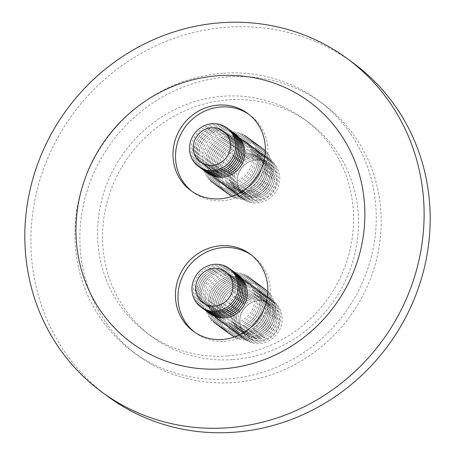 <?xml version="1.0" encoding="UTF-8"?>
<svg xmlns="http://www.w3.org/2000/svg" width="455" height="455" viewBox="0 0 455 455"><rect width="100%" height="100%" fill="white"/><g stroke="black" fill="none" stroke-linecap="round" stroke-linejoin="round"><path stroke-width="0.34" stroke-dasharray="2.27 1.71" d="M209.533 307.199A19.252 18.189 126.4 0 1 211.08 280.485A19.252 18.189 126.4 0 1 237.3 280.61A19.252 18.189 126.4 0 1 235.753 307.318A19.252 18.189 126.4 0 1 209.533 307.199M209.215 313.171A23.956 22.631 126.4 0 1 206.9 311.004A23.956 22.631 126.4 0 1 206.997 279.717A23.956 22.631 126.4 0 1 237.618 274.632M207.696 312.056A23.956 22.631 126.4 0 1 205.387 309.883A23.956 22.631 126.4 0 1 205.478 278.602A23.956 22.631 126.4 0 1 236.1 273.518M208.015 306.078A19.252 18.189 126.4 0 1 209.562 279.37A19.252 18.189 126.4 0 1 235.781 279.489A19.252 18.189 126.4 0 1 234.234 306.198A19.252 18.189 126.4 0 1 208.015 306.078M206.178 310.936A23.956 22.631 126.4 0 1 203.868 308.769A23.956 22.631 126.4 0 1 203.959 277.482A23.956 22.631 126.4 0 1 234.581 272.397M206.502 304.958A19.252 18.189 126.4 0 1 208.043 278.25A19.252 18.189 126.4 0 1 234.262 278.369A19.252 18.189 126.4 0 1 232.721 305.083A19.252 18.189 126.4 0 1 206.502 304.958M204.665 309.815A23.956 22.631 126.4 0 1 202.35 307.648A23.956 22.631 126.4 0 1 202.441 276.361A23.956 22.631 126.4 0 1 233.062 271.277M204.983 303.843A19.252 18.189 126.4 0 1 206.524 277.135A19.252 18.189 126.4 0 1 232.744 277.254A19.252 18.189 126.4 0 1 231.203 303.963A19.252 18.189 126.4 0 1 204.983 303.843M203.146 308.7A23.956 22.631 126.4 0 1 200.831 306.528A23.956 22.631 126.4 0 1 200.922 275.247A23.956 22.631 126.4 0 1 231.544 270.162M203.527 302.66A19.167 18.109 126.4 0 1 205.063 276.077A19.167 18.109 126.4 0 1 231.163 276.196A19.167 18.109 126.4 0 1 229.627 302.785A19.167 18.109 126.4 0 1 203.527 302.66M201.628 307.58A23.956 22.631 126.4 0 1 199.313 305.413A23.956 22.631 126.4 0 1 199.404 274.126A23.956 22.631 126.4 0 1 230.031 269.041M202.009 301.546A19.167 18.109 126.4 0 1 203.544 274.957A19.167 18.109 126.4 0 1 229.644 275.076A19.167 18.109 126.4 0 1 228.109 301.665A19.167 18.109 126.4 0 1 202.009 301.546M208.879 168.259A19.252 18.189 126.4 0 1 206.86 141.778A19.252 18.189 126.4 0 1 233.045 138.28A19.252 18.189 126.4 0 1 235.064 164.761A19.252 18.189 126.4 0 1 208.879 168.259M206.763 172.536A23.956 22.631 126.4 0 1 206.684 172.479A23.956 22.631 126.4 0 1 203.533 140.356A23.956 22.631 126.4 0 1 235.161 133.998M205.245 171.421A23.956 22.631 126.4 0 1 205.165 171.359A23.956 22.631 126.4 0 1 202.014 139.241A23.956 22.631 126.4 0 1 233.642 132.883M207.361 167.139A19.252 18.189 126.4 0 1 205.341 140.658A19.252 18.189 126.4 0 1 231.527 137.16A19.252 18.189 126.4 0 1 233.546 163.641A19.252 18.189 126.4 0 1 207.361 167.139M203.726 170.301A23.956 22.631 126.4 0 1 203.647 170.238A23.956 22.631 126.4 0 1 200.496 138.121A23.956 22.631 126.4 0 1 232.124 131.762M205.842 166.018A19.252 18.189 126.4 0 1 203.823 139.537A19.252 18.189 126.4 0 1 230.008 136.045A19.252 18.189 126.4 0 1 232.027 162.526A19.252 18.189 126.4 0 1 205.842 166.018M202.208 169.18A23.956 22.631 126.4 0 1 202.134 169.124A23.956 22.631 126.4 0 1 198.977 137.006A23.956 22.631 126.4 0 1 230.611 130.642M204.323 164.903A19.252 18.189 126.4 0 1 202.304 138.422A19.252 18.189 126.4 0 1 228.49 134.925A19.252 18.189 126.4 0 1 230.509 161.406A19.252 18.189 126.4 0 1 204.323 164.903M200.689 168.066A23.956 22.631 126.4 0 1 200.615 168.003A23.956 22.631 126.4 0 1 197.459 135.886A23.956 22.631 126.4 0 1 229.093 129.527M202.862 163.715A19.167 18.109 126.4 0 1 200.854 137.353A19.167 18.109 126.4 0 1 226.92 133.878A19.167 18.109 126.4 0 1 228.928 160.234A19.167 18.109 126.4 0 1 202.862 163.715M199.171 166.945A23.956 22.631 126.4 0 1 199.097 166.883A23.956 22.631 126.4 0 1 195.94 134.765A23.956 22.631 126.4 0 1 227.574 128.407M201.343 162.594A19.167 18.109 126.4 0 1 199.335 136.238A19.167 18.109 126.4 0 1 225.401 132.758A19.167 18.109 126.4 0 1 227.409 159.113A19.167 18.109 126.4 0 1 201.343 162.594M251.319 254.982A47.917 45.267 126.4 0 1 252.599 255.892A47.917 45.267 126.4 0 1 268.012 306.915A47.917 45.267 126.4 0 1 224.992 341.341A47.917 45.267 126.4 0 1 195.747 333.032A47.917 45.267 126.4 0 1 194.501 332.082M248.862 114.347A47.917 45.267 126.4 0 1 250.148 115.257A47.917 45.267 126.4 0 1 265.555 166.28A47.917 45.267 126.4 0 1 222.54 200.706A47.917 45.267 126.4 0 1 193.295 192.402A47.917 45.267 126.4 0 1 192.044 191.447M222.91 73.261A156.201 147.568 -53.6 0 0 82.674 185.498A156.201 147.568 -53.6 0 0 132.911 351.829A156.201 147.568 -53.6 0 0 228.245 378.907A156.201 147.568 -53.6 0 0 368.482 266.67A156.201 147.568 -53.6 0 0 318.244 100.339A156.201 147.568 -53.6 0 0 222.91 73.261M227.87 76.912A156.201 147.568 -53.6 0 0 87.633 189.149A156.201 147.568 -53.6 0 0 137.865 355.48A156.201 147.568 -53.6 0 0 233.205 382.558A156.201 147.568 -53.6 0 0 373.436 270.321A156.201 147.568 -53.6 0 0 323.204 103.99A156.201 147.568 -53.6 0 0 227.87 76.912M232.801 359.587A132.724 125.387 -53.6 0 0 351.96 264.224A132.724 125.387 -53.6 0 0 309.275 122.89A132.724 125.387 -53.6 0 0 228.268 99.884A132.724 125.387 -53.6 0 0 109.115 195.252A132.724 125.387 -53.6 0 0 151.794 336.581A132.724 125.387 -53.6 0 0 232.801 359.587M227.847 355.935A132.724 125.387 -53.6 0 0 347 260.567A132.724 125.387 -53.6 0 0 304.315 119.238A132.724 125.387 -53.6 0 0 223.308 96.232A132.724 125.387 -53.6 0 0 104.155 191.595A132.724 125.387 -53.6 0 0 146.84 332.929A132.724 125.387 -53.6 0 0 227.847 355.935M353.336 63.103A206.991 195.553 -53.6 0 0 226.999 27.226A206.991 195.553 -53.6 0 0 41.166 175.954A206.991 195.553 -53.6 0 0 107.738 396.368M244.233 195.991A20.611 19.468 126.4 0 1 242.071 167.645A20.611 19.468 126.4 0 1 270.099 163.908A20.611 19.468 126.4 0 1 272.261 192.249A20.611 19.468 126.4 0 1 244.233 195.991M241.588 198.198A23.956 22.631 126.4 0 1 239.08 165.25A23.956 22.631 126.4 0 1 271.658 160.899A23.956 22.631 126.4 0 1 274.172 193.853A23.956 22.631 126.4 0 1 241.588 198.198M243.783 193.978A19.252 18.189 126.4 0 1 241.764 167.497A19.252 18.189 126.4 0 1 267.95 164.005A19.252 18.189 126.4 0 1 269.969 190.486A19.252 18.189 126.4 0 1 243.783 193.978M240.069 197.083A23.956 22.631 126.4 0 1 237.561 164.13A23.956 22.631 126.4 0 1 270.145 159.785A23.956 22.631 126.4 0 1 272.653 192.732A23.956 22.631 126.4 0 1 240.069 197.083M242.265 192.863A19.252 18.189 126.4 0 1 240.246 166.382A19.252 18.189 126.4 0 1 266.431 162.884A19.252 18.189 126.4 0 1 268.45 189.365A19.252 18.189 126.4 0 1 242.265 192.863M238.556 195.963A23.956 22.631 126.4 0 1 236.043 163.015A23.956 22.631 126.4 0 1 268.626 158.664A23.956 22.631 126.4 0 1 271.135 191.612A23.956 22.631 126.4 0 1 238.556 195.963M240.746 191.743A19.252 18.189 126.4 0 1 238.727 165.262A19.252 18.189 126.4 0 1 264.912 161.764A19.252 18.189 126.4 0 1 266.931 188.245A19.252 18.189 126.4 0 1 240.746 191.743M237.038 194.842A23.956 22.631 126.4 0 1 234.524 161.895A23.956 22.631 126.4 0 1 267.108 157.549A23.956 22.631 126.4 0 1 269.622 190.497A23.956 22.631 126.4 0 1 237.038 194.842M239.228 190.622A19.252 18.189 126.4 0 1 237.209 164.141A19.252 18.189 126.4 0 1 263.399 160.649A19.252 18.189 126.4 0 1 265.419 187.13A19.252 18.189 126.4 0 1 239.228 190.622M235.519 193.728A23.956 22.631 126.4 0 1 233.005 160.78A23.956 22.631 126.4 0 1 265.589 156.429A23.956 22.631 126.4 0 1 268.103 189.377A23.956 22.631 126.4 0 1 235.519 193.728M237.709 189.507A19.252 18.189 126.4 0 1 235.69 163.026A19.252 18.189 126.4 0 1 261.881 159.529A19.252 18.189 126.4 0 1 263.9 186.01A19.252 18.189 126.4 0 1 237.709 189.507M234.001 192.607A23.956 22.631 126.4 0 1 231.487 159.66A23.956 22.631 126.4 0 1 264.071 155.309A23.956 22.631 126.4 0 1 266.584 188.256A23.956 22.631 126.4 0 1 234.001 192.607M236.196 188.387A19.252 18.189 126.4 0 1 234.177 161.906A19.252 18.189 126.4 0 1 260.362 158.414A19.252 18.189 126.4 0 1 262.381 184.889A19.252 18.189 126.4 0 1 236.196 188.387M232.482 191.487A23.956 22.631 126.4 0 1 229.974 158.539A23.956 22.631 126.4 0 1 262.552 154.194A23.956 22.631 126.4 0 1 265.066 187.142A23.956 22.631 126.4 0 1 232.482 191.487M234.678 187.267A19.252 18.189 126.4 0 1 232.659 160.786A19.252 18.189 126.4 0 1 258.844 157.293A19.252 18.189 126.4 0 1 260.863 183.774A19.252 18.189 126.4 0 1 234.678 187.267M227.199 193.54A28.75 27.158 126.4 0 1 224.184 154A28.75 27.158 126.4 0 1 263.286 148.785A28.75 27.158 126.4 0 1 266.3 188.325A28.75 27.158 126.4 0 1 227.199 193.54M229.451 189.252A23.956 22.631 126.4 0 1 226.937 156.304A23.956 22.631 126.4 0 1 259.521 151.953A23.956 22.631 126.4 0 1 262.029 184.901A23.956 22.631 126.4 0 1 229.451 189.252M225.68 192.425A28.75 27.158 126.4 0 1 222.666 152.886A28.75 27.158 126.4 0 1 261.767 147.665A28.75 27.158 126.4 0 1 264.782 187.204A28.75 27.158 126.4 0 1 225.68 192.425M227.932 188.131A23.956 22.631 126.4 0 1 225.418 155.183A23.956 22.631 126.4 0 1 258.002 150.838A23.956 22.631 126.4 0 1 260.516 183.786A23.956 22.631 126.4 0 1 227.932 188.131M224.167 191.305A28.75 27.158 126.4 0 1 221.153 151.765A28.75 27.158 126.4 0 1 260.249 146.55A28.75 27.158 126.4 0 1 263.263 186.084A28.75 27.158 126.4 0 1 224.167 191.305M226.414 187.016A23.956 22.631 126.4 0 1 223.9 154.069A23.956 22.631 126.4 0 1 256.483 149.718A23.956 22.631 126.4 0 1 258.997 182.665A23.956 22.631 126.4 0 1 226.414 187.016M222.649 190.184A28.75 27.158 126.4 0 1 219.634 150.65A28.75 27.158 126.4 0 1 258.73 145.429A28.75 27.158 126.4 0 1 261.744 184.969A28.75 27.158 126.4 0 1 222.649 190.184M224.895 185.896A23.956 22.631 126.4 0 1 222.381 152.948A23.956 22.631 126.4 0 1 254.965 148.597A23.956 22.631 126.4 0 1 257.479 181.545A23.956 22.631 126.4 0 1 224.895 185.896M221.13 189.07A28.75 27.158 126.4 0 1 218.116 149.53A28.75 27.158 126.4 0 1 257.217 144.309A28.75 27.158 126.4 0 1 260.232 183.848A28.75 27.158 126.4 0 1 221.13 189.07M223.377 184.781A23.956 22.631 126.4 0 1 220.868 151.828A23.956 22.631 126.4 0 1 253.446 147.483A23.956 22.631 126.4 0 1 255.96 180.43A23.956 22.631 126.4 0 1 223.377 184.781M219.611 187.949A28.75 27.158 126.4 0 1 216.597 148.41A28.75 27.158 126.4 0 1 255.699 143.194A28.75 27.158 126.4 0 1 258.713 182.728A28.75 27.158 126.4 0 1 219.611 187.949M221.858 183.661A23.956 22.631 126.4 0 1 219.35 150.713A23.956 22.631 126.4 0 1 251.933 146.362A23.956 22.631 126.4 0 1 254.442 179.31A23.956 22.631 126.4 0 1 221.858 183.661M218.093 186.829A28.75 27.158 126.4 0 1 215.079 147.295A28.75 27.158 126.4 0 1 254.18 142.074A28.75 27.158 126.4 0 1 257.194 181.613A28.75 27.158 126.4 0 1 218.093 186.829M220.345 182.54A23.956 22.631 126.4 0 1 217.831 149.593A23.956 22.631 126.4 0 1 250.415 145.247A23.956 22.631 126.4 0 1 252.923 178.195A23.956 22.631 126.4 0 1 220.345 182.54M216.574 185.714A28.75 27.158 126.4 0 1 213.56 146.174A28.75 27.158 126.4 0 1 252.661 140.953A28.75 27.158 126.4 0 1 255.676 180.493A28.75 27.158 126.4 0 1 216.574 185.714M218.827 181.426A23.956 22.631 126.4 0 1 216.313 148.478A23.956 22.631 126.4 0 1 248.896 144.127A23.956 22.631 126.4 0 1 251.41 177.075A23.956 22.631 126.4 0 1 218.827 181.426M215.061 184.594A28.75 27.158 126.4 0 1 212.047 145.054A28.75 27.158 126.4 0 1 251.143 139.839A28.75 27.158 126.4 0 1 254.157 179.372A28.75 27.158 126.4 0 1 215.061 184.594M217.308 180.305A23.956 22.631 126.4 0 1 214.794 147.357A23.956 22.631 126.4 0 1 247.378 143.006A23.956 22.631 126.4 0 1 249.892 175.954A23.956 22.631 126.4 0 1 217.308 180.305M213.543 183.473A28.75 27.158 126.4 0 1 210.529 143.939A28.75 27.158 126.4 0 1 249.624 138.718A28.75 27.158 126.4 0 1 252.639 178.258A28.75 27.158 126.4 0 1 213.543 183.473M215.789 179.185A23.956 22.631 126.4 0 1 213.276 146.237A23.956 22.631 126.4 0 1 245.859 141.892A23.956 22.631 126.4 0 1 248.373 174.839A23.956 22.631 126.4 0 1 215.789 179.185M212.024 182.358A28.75 27.158 126.4 0 1 209.01 142.819A28.75 27.158 126.4 0 1 248.112 137.603A28.75 27.158 126.4 0 1 251.126 177.137A28.75 27.158 126.4 0 1 212.024 182.358M214.271 178.07A23.956 22.631 126.4 0 1 211.763 145.122A23.956 22.631 126.4 0 1 244.341 140.771A23.956 22.631 126.4 0 1 246.855 173.719A23.956 22.631 126.4 0 1 214.271 178.07M244.762 334.812A20.611 19.468 126.4 0 1 246.417 306.221A20.611 19.468 126.4 0 1 274.479 306.351A20.611 19.468 126.4 0 1 272.824 334.943A20.611 19.468 126.4 0 1 244.762 334.812M241.81 336.728A23.956 22.631 126.4 0 1 243.726 303.491A23.956 22.631 126.4 0 1 276.35 303.644A23.956 22.631 126.4 0 1 274.428 336.876A23.956 22.631 126.4 0 1 241.81 336.728M244.437 332.918A19.252 18.189 126.4 0 1 245.984 306.209A19.252 18.189 126.4 0 1 272.204 306.329A19.252 18.189 126.4 0 1 270.657 333.043A19.252 18.189 126.4 0 1 244.437 332.918M240.291 335.608A23.956 22.631 126.4 0 1 242.214 302.376A23.956 22.631 126.4 0 1 274.831 302.524A23.956 22.631 126.4 0 1 272.915 335.756A23.956 22.631 126.4 0 1 240.291 335.608M242.919 331.803A19.252 18.189 126.4 0 1 244.466 305.089A19.252 18.189 126.4 0 1 270.685 305.214A19.252 18.189 126.4 0 1 269.138 331.923A19.252 18.189 126.4 0 1 242.919 331.803M238.773 334.488A23.956 22.631 126.4 0 1 240.695 301.255A23.956 22.631 126.4 0 1 273.318 301.409A23.956 22.631 126.4 0 1 271.396 334.641A23.956 22.631 126.4 0 1 238.773 334.488M241.406 330.683A19.252 18.189 126.4 0 1 242.947 303.974A19.252 18.189 126.4 0 1 269.167 304.094A19.252 18.189 126.4 0 1 267.625 330.802A19.252 18.189 126.4 0 1 241.406 330.683M237.254 333.373A23.956 22.631 126.4 0 1 239.176 300.135A23.956 22.631 126.4 0 1 271.8 300.289A23.956 22.631 126.4 0 1 269.878 333.521A23.956 22.631 126.4 0 1 237.254 333.373M239.887 329.562A19.252 18.189 126.4 0 1 241.429 302.854A19.252 18.189 126.4 0 1 267.648 302.973A19.252 18.189 126.4 0 1 266.107 329.687A19.252 18.189 126.4 0 1 239.887 329.562M235.736 332.252A23.956 22.631 126.4 0 1 237.658 299.02A23.956 22.631 126.4 0 1 270.281 299.168A23.956 22.631 126.4 0 1 268.359 332.406A23.956 22.631 126.4 0 1 235.736 332.252M238.369 328.447A19.252 18.189 126.4 0 1 239.91 301.739A19.252 18.189 126.4 0 1 266.13 301.858A19.252 18.189 126.4 0 1 264.588 328.567A19.252 18.189 126.4 0 1 238.369 328.447M234.217 331.132A23.956 22.631 126.4 0 1 236.139 297.9A23.956 22.631 126.4 0 1 268.763 298.053A23.956 22.631 126.4 0 1 266.84 331.286A23.956 22.631 126.4 0 1 234.217 331.132M236.85 327.327A19.252 18.189 126.4 0 1 238.397 300.618A19.252 18.189 126.4 0 1 264.617 300.738A19.252 18.189 126.4 0 1 263.07 327.446A19.252 18.189 126.4 0 1 236.85 327.327M232.704 330.017A23.956 22.631 126.4 0 1 234.621 296.785A23.956 22.631 126.4 0 1 267.244 296.933A23.956 22.631 126.4 0 1 265.328 330.165A23.956 22.631 126.4 0 1 232.704 330.017M235.332 326.212A19.252 18.189 126.4 0 1 236.879 299.498A19.252 18.189 126.4 0 1 263.098 299.623A19.252 18.189 126.4 0 1 261.551 326.332A19.252 18.189 126.4 0 1 235.332 326.212M226.971 331.644A28.75 27.158 126.4 0 1 229.274 291.769A28.75 27.158 126.4 0 1 268.422 291.945A28.75 27.158 126.4 0 1 266.118 331.826A28.75 27.158 126.4 0 1 226.971 331.644M229.667 327.782A23.956 22.631 126.4 0 1 231.589 294.544A23.956 22.631 126.4 0 1 264.213 294.698A23.956 22.631 126.4 0 1 262.29 327.93A23.956 22.631 126.4 0 1 229.667 327.782M225.452 330.529A28.75 27.158 126.4 0 1 227.756 290.648A28.75 27.158 126.4 0 1 266.909 290.83A28.75 27.158 126.4 0 1 264.6 330.711A28.75 27.158 126.4 0 1 225.452 330.529M228.148 326.662A23.956 22.631 126.4 0 1 230.071 293.429A23.956 22.631 126.4 0 1 262.694 293.577A23.956 22.631 126.4 0 1 260.772 326.809A23.956 22.631 126.4 0 1 228.148 326.662M223.934 329.409A28.75 27.158 126.4 0 1 226.243 289.528A28.75 27.158 126.4 0 1 265.39 289.71A28.75 27.158 126.4 0 1 263.081 329.591A28.75 27.158 126.4 0 1 223.934 329.409M226.63 325.541A23.956 22.631 126.4 0 1 228.552 292.309A23.956 22.631 126.4 0 1 261.176 292.457A23.956 22.631 126.4 0 1 259.253 325.695A23.956 22.631 126.4 0 1 226.63 325.541M222.415 328.294A28.75 27.158 126.4 0 1 224.725 288.413A28.75 27.158 126.4 0 1 263.872 288.589A28.75 27.158 126.4 0 1 261.568 328.47A28.75 27.158 126.4 0 1 222.415 328.294M225.111 324.426A23.956 22.631 126.4 0 1 227.034 291.189A23.956 22.631 126.4 0 1 259.657 291.342A23.956 22.631 126.4 0 1 257.735 324.574A23.956 22.631 126.4 0 1 225.111 324.426M220.902 327.173A28.75 27.158 126.4 0 1 223.206 287.293A28.75 27.158 126.4 0 1 262.353 287.475A28.75 27.158 126.4 0 1 260.05 327.355A28.75 27.158 126.4 0 1 220.902 327.173M223.598 323.306A23.956 22.631 126.4 0 1 225.515 290.074A23.956 22.631 126.4 0 1 258.139 290.222A23.956 22.631 126.4 0 1 256.222 323.454A23.956 22.631 126.4 0 1 223.598 323.306M219.384 326.053A28.75 27.158 126.4 0 1 221.687 286.172A28.75 27.158 126.4 0 1 260.834 286.354A28.75 27.158 126.4 0 1 258.531 326.235A28.75 27.158 126.4 0 1 219.384 326.053M222.08 322.185A23.956 22.631 126.4 0 1 224.002 288.953A23.956 22.631 126.4 0 1 256.62 289.107A23.956 22.631 126.4 0 1 254.703 322.339A23.956 22.631 126.4 0 1 222.08 322.185M217.865 324.938A28.75 27.158 126.4 0 1 220.169 285.058A28.75 27.158 126.4 0 1 259.316 285.239A28.75 27.158 126.4 0 1 257.012 325.115A28.75 27.158 126.4 0 1 217.865 324.938M220.561 321.071A23.956 22.631 126.4 0 1 222.484 287.833A23.956 22.631 126.4 0 1 255.107 287.987A23.956 22.631 126.4 0 1 253.185 321.219A23.956 22.631 126.4 0 1 220.561 321.071M216.347 323.818A28.75 27.158 126.4 0 1 218.65 283.937A28.75 27.158 126.4 0 1 257.803 284.119A28.75 27.158 126.4 0 1 255.494 324A28.75 27.158 126.4 0 1 216.347 323.818M219.043 319.95A23.956 22.631 126.4 0 1 220.965 286.718A23.956 22.631 126.4 0 1 253.589 286.866A23.956 22.631 126.4 0 1 251.666 320.104A23.956 22.631 126.4 0 1 219.043 319.95M214.828 322.697A28.75 27.158 126.4 0 1 217.137 282.817A28.75 27.158 126.4 0 1 256.284 282.999A28.75 27.158 126.4 0 1 253.975 322.879A28.75 27.158 126.4 0 1 214.828 322.697M217.524 318.83A23.956 22.631 126.4 0 1 219.446 285.598A23.956 22.631 126.4 0 1 252.07 285.751A23.956 22.631 126.4 0 1 250.148 318.983A23.956 22.631 126.4 0 1 217.524 318.83M213.315 321.583A28.75 27.158 126.4 0 1 215.619 281.702A28.75 27.158 126.4 0 1 254.766 281.884A28.75 27.158 126.4 0 1 252.462 321.765A28.75 27.158 126.4 0 1 213.315 321.583M216.006 317.715A23.956 22.631 126.4 0 1 217.928 284.477A23.956 22.631 126.4 0 1 250.551 284.631A23.956 22.631 126.4 0 1 248.629 317.863A23.956 22.631 126.4 0 1 216.006 317.715M211.797 320.462A28.75 27.158 126.4 0 1 214.1 280.581A28.75 27.158 126.4 0 1 253.247 280.763A28.75 27.158 126.4 0 1 250.944 320.644A28.75 27.158 126.4 0 1 211.797 320.462M214.493 316.595A23.956 22.631 126.4 0 1 216.409 283.363A23.956 22.631 126.4 0 1 249.033 283.51A23.956 22.631 126.4 0 1 247.116 316.748A23.956 22.631 126.4 0 1 214.493 316.595M195.747 333.032L193.221 331.172M193.295 192.402L190.764 190.537M137.865 355.48L132.911 351.829M309.275 122.89L304.315 119.238M151.794 336.581L146.84 332.929M323.204 103.99L318.244 100.339M250.148 115.257L247.617 113.392M252.599 255.892L250.074 254.026"/><path stroke-width="0.68" d="M237.618 274.632A23.956 22.631 126.4 0 1 241.446 277.92A23.956 22.631 126.4 0 1 240.695 309.957A23.956 22.631 126.4 0 1 209.215 313.171M236.1 273.518A23.956 22.631 126.4 0 1 239.927 276.799A23.956 22.631 126.4 0 1 239.176 308.837A23.956 22.631 126.4 0 1 207.696 312.056M234.581 272.397A23.956 22.631 126.4 0 1 238.409 275.685A23.956 22.631 126.4 0 1 237.664 307.716A23.956 22.631 126.4 0 1 206.178 310.936M233.062 271.277A23.956 22.631 126.4 0 1 236.896 274.564A23.956 22.631 126.4 0 1 236.145 306.602A23.956 22.631 126.4 0 1 204.665 309.815M231.544 270.162A23.956 22.631 126.4 0 1 235.377 273.449A23.956 22.631 126.4 0 1 234.626 305.481A23.956 22.631 126.4 0 1 203.146 308.7M230.031 269.041A23.956 22.631 126.4 0 1 233.859 272.329A23.956 22.631 126.4 0 1 233.108 304.361A23.956 22.631 126.4 0 1 201.628 307.58M197.794 304.293A23.956 22.631 126.4 0 1 199.717 271.061A23.956 22.631 126.4 0 1 232.34 271.208A23.956 22.631 126.4 0 1 230.418 304.446A23.956 22.631 126.4 0 1 197.794 304.293M200.427 300.488A19.252 18.189 126.4 0 1 201.975 273.779A19.252 18.189 126.4 0 1 228.194 273.899A19.252 18.189 126.4 0 1 226.647 300.607A19.252 18.189 126.4 0 1 200.427 300.488M235.161 133.998A23.956 22.631 126.4 0 1 236.754 135.18A23.956 22.631 126.4 0 1 239.302 168.088A23.956 22.631 126.4 0 1 206.763 172.536M233.642 132.883A23.956 22.631 126.4 0 1 235.235 134.06A23.956 22.631 126.4 0 1 237.783 166.968A23.956 22.631 126.4 0 1 205.245 171.421M232.124 131.762A23.956 22.631 126.4 0 1 233.722 132.94A23.956 22.631 126.4 0 1 236.264 165.847A23.956 22.631 126.4 0 1 203.726 170.301M230.611 130.642A23.956 22.631 126.4 0 1 232.204 131.825A23.956 22.631 126.4 0 1 234.746 164.733A23.956 22.631 126.4 0 1 202.208 169.18M229.093 129.527A23.956 22.631 126.4 0 1 230.685 130.704A23.956 22.631 126.4 0 1 233.227 163.612A23.956 22.631 126.4 0 1 200.689 168.066M227.574 128.407A23.956 22.631 126.4 0 1 229.166 129.59A23.956 22.631 126.4 0 1 231.714 162.498A23.956 22.631 126.4 0 1 199.171 166.945M197.578 165.768A23.956 22.631 126.4 0 1 195.064 132.82A23.956 22.631 126.4 0 1 227.648 128.469A23.956 22.631 126.4 0 1 230.162 161.417A23.956 22.631 126.4 0 1 197.578 165.768M199.773 161.548A19.252 18.189 126.4 0 1 197.754 135.067A19.252 18.189 126.4 0 1 223.94 131.569A19.252 18.189 126.4 0 1 225.959 158.05A19.252 18.189 126.4 0 1 199.773 161.548M220.829 245.723A47.917 45.267 -53.6 0 0 177.808 280.149A47.917 45.267 -53.6 0 0 193.221 331.172A47.917 45.267 -53.6 0 0 222.461 339.476A47.917 45.267 -53.6 0 0 265.481 305.049A47.917 45.267 -53.6 0 0 250.074 254.026A47.917 45.267 -53.6 0 0 220.829 245.723M194.501 332.082A47.917 45.267 126.4 0 1 180.601 281.23A47.917 45.267 126.4 0 1 223.354 247.583A47.917 45.267 126.4 0 1 251.319 254.982M218.372 105.088A47.917 45.267 -53.6 0 0 175.357 139.514A47.917 45.267 -53.6 0 0 190.764 190.537A47.917 45.267 -53.6 0 0 220.01 198.841A47.917 45.267 -53.6 0 0 263.024 164.414A47.917 45.267 -53.6 0 0 247.617 113.392A47.917 45.267 -53.6 0 0 218.372 105.088M192.044 191.447A47.917 45.267 126.4 0 1 178.144 140.595A47.917 45.267 126.4 0 1 220.902 106.948A47.917 45.267 126.4 0 1 248.862 114.347M222.973 368.812A149.769 141.494 -53.6 0 0 364.853 211.712A149.769 141.494 -53.6 0 0 217.86 75.752A149.769 141.494 -53.6 0 0 75.979 232.846A149.769 141.494 -53.6 0 0 222.973 368.812M228 427.774A206.991 195.553 -53.6 0 0 413.834 279.046A206.991 195.553 -53.6 0 0 347.262 58.632A206.991 195.553 -53.6 0 0 220.931 22.75A206.991 195.553 -53.6 0 0 35.098 171.478A206.991 195.553 -53.6 0 0 101.664 391.897A206.991 195.553 -53.6 0 0 228 427.774M101.664 391.897L107.738 396.368A206.991 195.553 -53.6 0 0 234.069 432.25A206.991 195.553 -53.6 0 0 419.902 283.522A206.991 195.553 -53.6 0 0 353.336 63.103L347.262 58.632"/></g></svg>
